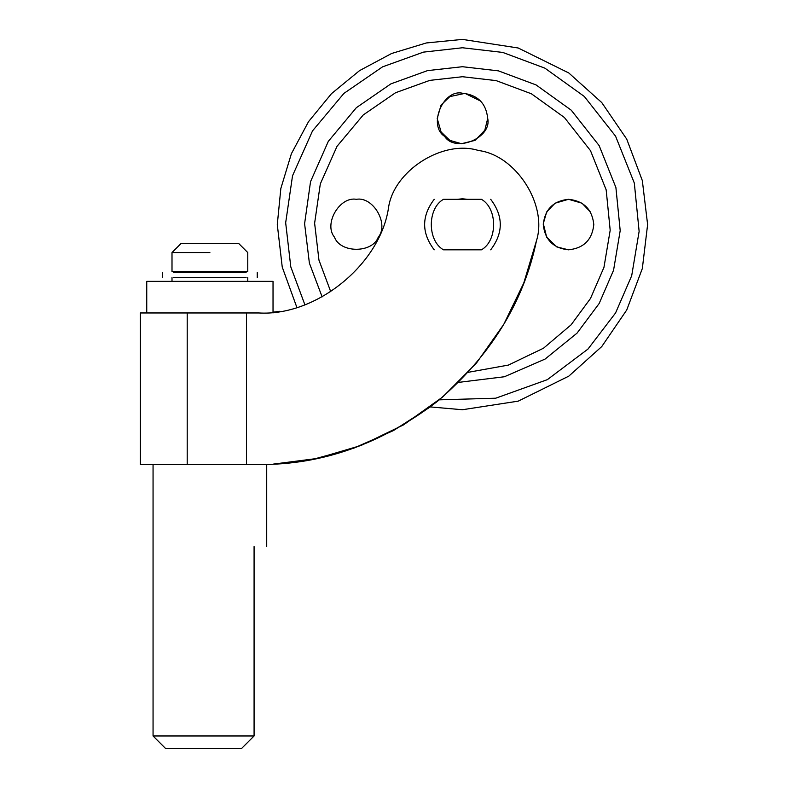 <?xml version="1.0" encoding="UTF-8"?>
<svg xmlns="http://www.w3.org/2000/svg" width="788" height="788" viewBox="0 0 788 788"><rect width="100%" height="100%" fill="white"/><g stroke="black" fill="none" stroke-linecap="round" stroke-linejoin="round"><path stroke-width="1.18" d="M481.399 249.826L443.516 249.826C432.08 249.826 432.08 249.826 443.516 249.826C427.234 240.773 427.234 208.357 443.516 199.305L481.399 199.305C492.825 199.305 492.825 199.305 481.399 199.305C497.681 208.357 497.681 240.773 481.399 249.826C492.825 249.826 492.825 249.826 481.399 249.826M443.516 199.305C432.08 199.305 432.08 199.305 443.516 199.305M467.53 249.826L457.375 249.826M457.375 199.305L462.457 198.803L467.53 199.305L457.375 199.305L467.53 199.305M246.112 272.559L173.656 272.559M246.112 277.603L173.656 277.603M246.457 464.506L187.209 464.506L187.209 312.964L140.382 312.964L246.457 312.964L246.457 464.506L266.718 464.506L266.718 546.547M254.081 735.972L153.059 735.972L254.081 735.972L241.453 748.6L165.687 748.6L241.453 748.6L254.081 735.972L254.081 546.547C270.639 546.547 270.639 546.547 254.081 546.547M247.767 271.545L172.001 271.545L172.001 252.554L181.092 243.462L238.675 243.462L247.767 252.554L247.767 271.545M209.884 252.554L172.001 252.554L209.884 252.554M273.032 312.964L273.032 281.346L146.745 281.346L146.745 312.964M187.209 464.506L140.382 464.506L187.209 464.506M246.457 312.964L258.789 312.964C315.821 316.441 379.698 264.945 388.415 208.475C393.064 171.124 442.629 139.249 478.543 150.518C515.894 155.167 547.768 204.742 536.5 240.655L523.784 282.981L503.749 324.39L476.464 363.032L442.629 397.034L403.554 424.87L360.993 445.496L316.865 458.508L273.032 464.152L313.23 459.246L353.802 448.155L393.32 430.642L430.297 406.923L462.457 409.73L518.218 401.141L568.798 376.152L601.756 346.562L626.736 309.989L642.328 268.541L647.618 224.57L642.328 180.59L626.736 139.141L601.756 102.568L568.798 72.979L518.218 47.999L462.457 39.4L426.347 42.956L391.587 53.505L359.564 70.615L331.521 93.624L308.512 121.667L291.393 153.699L280.843 188.47L277.287 224.57L282.242 267.112L296.849 307.389M273.032 312.196L279.75 311.299M258.789 464.506C321.839 465.048 381.293 444.068 437.133 401.575C490.52 356.028 523.646 302.385 536.5 240.655M480.847 101.179L464.969 93.358L449.83 96.609L441.083 105.031L437.202 118.486L441.083 131.951L449.83 140.363L461.482 143.721L475.085 140.363L484.797 130.266L487.713 118.486C492.086 137.92 455.247 153.177 444.599 136.344C427.766 125.696 443.023 88.857 462.457 93.23C477.686 94.836 486.107 103.258 487.713 118.486M590.409 211.942L581.997 203.196L568.532 199.305L555.077 203.196L546.665 211.942L543.296 223.595L546.665 237.198L556.761 246.91L568.532 249.826C553.304 248.22 544.882 239.798 543.277 224.57C544.882 209.332 553.304 200.92 568.532 199.305C583.77 200.92 592.182 209.332 593.797 224.57C592.182 239.798 583.77 248.22 568.532 249.826M356.373 199.305C373.236 196.281 389.302 224.117 378.25 237.198C372.448 253.312 340.308 253.312 334.506 237.198C323.444 224.117 339.52 196.281 356.373 199.305M330.763 291.747L318.953 260.119L314.619 223.221L320.322 183.88L337.018 146.322L363.258 114.94L395.576 92.718L429.795 80.376L462.457 76.722L496.144 80.612L531.398 93.782L564.356 117.461L590.488 150.646L606.169 189.869L610.188 230.254L603.963 267.359L590.488 298.485L571.113 324.814L543.523 348.197L508.378 365.09L468.338 372.291M322.125 296.869L309.389 263.133L304.601 223.713L310.551 181.614L328.3 141.377L356.314 107.72L390.878 83.873L427.5 70.624L462.457 66.714L498.43 70.861L536.067 84.927L571.261 110.202L599.166 145.642L615.901 187.514L620.195 230.638L613.556 270.264L599.166 303.498L577.023 333.157L545.079 359.072L504.389 376.753L458.626 382.377M304.867 304.71L290.792 266.876L285.67 222.768L292.535 175.744L312.521 130.877L343.913 93.398L382.535 66.862L423.432 52.126L462.457 47.763L502.744 52.422L544.902 68.162L584.322 96.481L615.566 136.166L634.32 183.072L639.127 231.367L631.69 275.741L615.566 312.964L587.966 349.084L547.335 379.658L495.731 398.206L439.271 399.841M434.218 199.305C421.442 216.148 421.442 232.982 434.218 249.826M490.697 199.305C503.473 216.148 503.473 232.982 490.697 249.826M257.243 272.559L257.243 277.603M162.525 272.559L162.525 277.603M165.687 748.6L153.059 735.972L153.059 464.506M247.767 281.346L247.767 277.603M172.001 277.603L172.001 281.346M241.453 272.559L241.453 271.545M178.315 272.559L178.315 271.545M140.382 312.964L140.382 464.506"/></g></svg>

